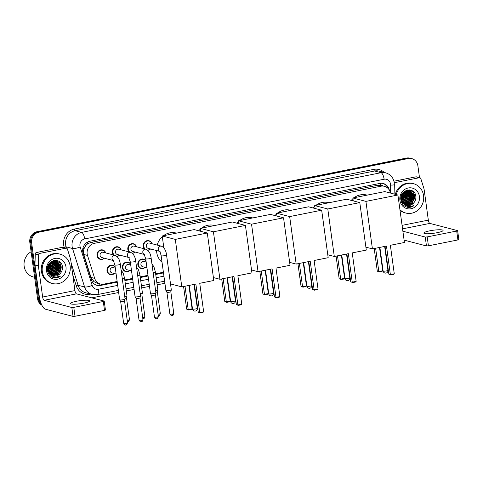 <?xml version="1.0" encoding="UTF-8"?>
<svg xmlns="http://www.w3.org/2000/svg" width="483" height="483" viewBox="0 0 483 483"><rect width="100%" height="100%" fill="white"/><g stroke="black" fill="none" stroke-linecap="round" stroke-linejoin="round"><path stroke-width="0.72" d="M145.184 267.383A4.854 4.474 -75.4 0 1 141.066 268.506A4.854 4.474 -75.4 0 1 137.842 264.696A4.854 4.474 -75.4 0 1 143.517 259.111A4.854 4.474 -75.4 0 1 146.011 260.929M129.77 270.456A4.854 4.474 -75.4 0 1 125.652 271.579A4.854 4.474 -75.4 0 1 122.422 267.769A4.854 4.474 -75.4 0 1 128.104 262.184A4.854 4.474 -75.4 0 1 130.597 264.002M114.35 273.529A4.854 4.474 -75.4 0 1 110.239 274.652A4.854 4.474 -75.4 0 1 107.009 270.842A4.854 4.474 -75.4 0 1 112.684 265.258A4.854 4.474 -75.4 0 1 115.177 267.075M150.581 248.986A4.854 4.474 -75.4 0 1 147.798 250.236M144.381 248.823A4.854 4.474 -75.4 0 1 143.24 246.3A4.854 4.474 -75.4 0 1 148.915 240.715A4.854 4.474 -75.4 0 1 151.964 243.704M135.168 252.066A4.854 4.474 -75.4 0 1 132.384 253.309M128.961 251.897A4.854 4.474 -75.4 0 1 127.826 249.373A4.854 4.474 -75.4 0 1 133.501 243.788A4.854 4.474 -75.4 0 1 136.544 246.777M119.748 255.139A4.854 4.474 -75.4 0 1 116.964 256.382M113.547 254.97A4.854 4.474 -75.4 0 1 112.406 252.446A4.854 4.474 -75.4 0 1 118.081 246.861A4.854 4.474 -75.4 0 1 121.13 249.85M104.334 258.212A4.854 4.474 -75.4 0 1 100.216 259.329A4.854 4.474 -75.4 0 1 96.992 255.525A4.854 4.474 -75.4 0 1 102.668 249.94A4.854 4.474 -75.4 0 1 105.711 252.923M85.509 245.998A9.099 8.392 -75.4 0 1 87.972 243.649L87.821 243.674A3.031 2.795 104.6 0 0 85.509 245.998L84.284 248.19C83.366 250.26 83.209 252.355 83.813 254.469L90.991 277.429L94.058 281.698L96.98 283.123L100.398 284.016A9.099 8.392 104.6 0 0 103.917 284.113L117.152 281.474M383.019 185.937A3.031 2.795 104.6 0 0 380.725 185.285L380.58 185.315A9.099 8.392 -75.4 0 1 381.015 185.412L384.426 186.305A9.099 8.392 104.6 0 0 380.912 186.209L94.3 243.347A9.099 8.392 104.6 0 0 87.508 255.435L94.686 278.395A9.099 8.392 104.6 0 0 100.398 284.016M380.58 185.315L377.489 185.315L90.876 242.454L87.972 243.649M390.415 193.055A9.099 8.392 104.6 0 0 384.426 186.305M124.801 279.947L132.565 278.401M140.215 276.874L147.985 275.328M155.635 273.801L163.399 272.255M389.292 190.018A9.099 8.392 104.6 0 0 383.351 183.534A9.099 8.392 104.6 0 0 379.837 183.437L89.88 241.246A9.099 8.392 104.6 0 0 83.088 253.334L91.341 279.735A9.099 8.392 104.6 0 0 97.059 285.356A9.099 8.392 104.6 0 0 100.573 285.453L117.242 282.132M382.892 183.431A9.099 8.392 -75.4 0 1 387.934 188.298M41.061 303.354A9.099 8.392 -75.4 0 1 39.358 299.158L31.636 242.774A9.099 8.392 -75.4 0 1 38.767 232.208L408.31 158.533A9.099 8.392 -75.4 0 1 411.83 158.629A9.099 8.392 -75.4 0 1 417.88 165.772L419.504 177.641M164.908 283.279L157.144 284.825M149.495 286.353L141.724 287.898M134.075 289.426L126.311 290.971M118.661 292.499L91.8 297.854M41.834 305.135A9.099 8.392 -75.4 0 1 37.541 298.687L29.813 242.297A9.099 8.392 -75.4 0 1 36.943 231.731L406.493 158.062L407.404 158.297A9.099 8.392 -75.4 0 1 410.918 158.394A9.099 8.392 -75.4 0 0 407.404 158.297L37.855 231.967L407.404 158.297L408.31 158.533M29.813 242.297L30.725 242.538A9.099 8.392 -75.4 0 1 37.855 231.967A9.099 8.392 -75.4 0 0 30.725 242.538L38.447 298.923L30.725 242.538L31.636 242.774M41.58 304.598A9.099 8.392 -75.4 0 1 38.447 298.923A9.099 8.392 -75.4 0 0 41.58 304.598M124.892 280.605L132.656 279.059M140.305 277.532L148.076 275.986M155.725 274.459L163.489 272.913M117.188 281.722L99.661 285.218A9.099 8.392 -75.4 0 1 96.606 285.224M163.435 272.503L155.665 274.054M148.015 275.576L140.251 277.127M132.602 278.649L124.831 280.2M406.493 158.062A9.099 8.392 -75.4 0 1 410.007 158.158L411.83 158.629M437.103 232.709A9.708 1.534 -7.8 0 0 443.08 230.439A9.708 1.534 -7.8 0 0 429.822 230.814A9.708 1.534 -7.8 0 0 423.845 233.078A9.708 1.534 -7.8 0 0 437.103 232.709M394.249 182.725L419.304 177.726L415.893 176.838A1.515 1.401 -75.4 0 1 416.479 176.856L419.89 177.744A1.515 1.401 104.6 0 0 419.304 177.726M393.953 181.216L415.893 176.838M457.63 230.675L458.85 239.58L457.914 239.936L456.695 231.031L457.522 230.608L429.876 223.4A3.031 1.075 78.7 0 1 428.33 220.133L424.08 189.107A1.515 1.401 104.6 0 0 424.026 188.853L420.844 178.68A1.515 1.401 104.6 0 0 419.89 177.744M428.421 245.817L426.459 245.944L425.239 237.038L427.201 236.911L428.421 245.817L457.914 239.936M404.096 240.117L426.459 245.944M427.201 236.911L456.695 231.031M425.239 237.038L402.876 231.212M396.193 194.558A15.166 13.983 -75.4 0 1 413.472 183.685A15.166 13.983 -75.4 0 1 423.561 195.591A15.166 13.983 -75.4 0 1 405.823 213.045A15.166 13.983 -75.4 0 1 399.924 209.682M395.281 194.323A15.166 13.983 -75.4 0 1 412.56 183.449L413.472 183.685M407.7 207.34C409.976 207.618 412.071 207.032 413.979 205.577C409.825 207.581 406.269 206.845 403.311 203.367A7.583 6.991 -75.4 0 0 406.595 205.408A7.583 6.991 -75.4 0 0 413.291 203.391C415.169 201.532 416.026 199.286 415.851 196.659C415.163 185.901 398.988 189.39 400.872 199.811C401.578 203.935 403.854 206.446 407.7 207.34M419.389 196.424A10.62 9.787 -75.4 0 1 411.069 208.753A10.62 9.787 -75.4 0 1 399.906 200.306A10.62 9.787 -75.4 0 1 408.226 187.978A10.62 9.787 -75.4 0 1 419.389 196.424M405.949 205.203L411.715 203.5L414.505 196.43L410.333 190.749L409.669 190.531L403.571 192.186L401.162 199.352L403.873 204.086M401.458 202.148L404.603 204.81M406.088 205.251L411.999 203.572L414.788 196.509L410.622 190.821L409.952 190.61L403.854 192.258L401.445 199.431L403.311 203.367M405.412 204.973L410.58 203.204L413.37 196.134L409.228 190.465M405.545 205.034L410.864 203.277L413.653 196.207L409.379 190.489M404.887 204.689L409.439 202.908L412.228 195.838L408.636 190.417M405.02 204.762L409.729 202.981L412.512 195.911L408.787 190.423M404.38 204.345L408.304 202.612L411.093 195.543L408.026 190.423M404.506 204.436L408.588 202.685L411.377 195.615L408.183 190.417M403.885 203.947L407.169 202.317L409.952 195.247L407.404 190.489M404.005 204.055L407.453 202.389L410.236 195.319L407.561 190.465M403.408 203.476L406.028 202.021L408.817 194.951L406.758 190.628M403.528 203.603L406.312 202.093L409.101 195.023L406.921 190.586M402.943 202.932L404.893 201.719L407.682 194.655L406.094 190.845M403.057 203.077L405.177 201.797L407.966 194.727L406.263 190.785M402.502 202.299L403.752 201.423L406.541 194.353L405.406 191.159M402.611 202.468L404.036 201.502L406.825 194.432L405.581 191.069M402.091 201.538L402.617 201.127L405.406 194.057L404.688 191.594M402.194 201.743L402.9 201.206L405.69 194.136L404.869 191.473M401.723 200.608L404.265 193.761L403.921 192.198M401.814 200.862L404.549 193.84L404.114 192.029M401.439 199.388L403.076 193.097M401.5 199.733L403.299 192.832M401.391 197.233L401.995 194.921M401.343 198L402.327 194.232M409.095 190.411L406.958 190.121M409.24 190.435L408.817 190.314M408.503 190.35L408.093 190.169M407.954 190.115L407.555 189.988M408.648 190.356L408.238 190.187M408.099 190.139L407.676 190.012M407.9 190.338L407.501 190.115M408.05 190.338L407.652 190.127M407.278 190.393L406.909 190.133M407.435 190.374L407.042 190.115M406.505 205.384L413.291 203.391M405.823 213.045L404.911 212.804A15.166 13.983 -75.4 0 1 400.015 210.334M401.397 197.179L401.977 194.969M402.345 197.939L403.166 194.788M403.48 198.235L404.307 195.09M405.756 198.827L406.583 195.681M409.167 199.721L409.995 196.569M410.309 200.016L411.13 196.865M410.888 193.659L409.898 191.268M409.711 190.966L409.409 190.537M409.349 190.459L408.847 189.867M411.444 200.312L412.271 197.161M412.023 193.961L411.033 191.564M410.846 191.268L410.55 190.833M410.508 190.779L409.759 189.934M413.72 200.904L414.547 197.758M414.299 194.552L412.319 190.821M401.427 199.322L403.039 193.146M402.224 200.107L404.126 192.928M404.494 200.699L406.396 193.52M407.912 201.586L409.813 194.407M409.047 201.888L410.948 194.709M410.182 202.184L412.09 195.005M411.667 193.2L410.791 191.365M410.635 191.117L410.381 190.767M410.351 190.725L409.638 189.916M412.458 202.775L414.36 195.597M413.943 193.792L412.09 190.694M407.362 207.267L413.979 205.577M351.28 200.391A16.688 15.384 -75.4 0 1 352.928 198.67M354.063 197.734A16.688 15.384 -75.4 0 1 366.82 195.047L367.122 195.132M386.472 246.07L390.373 274.561L394.273 273.783L390.367 245.292L404.422 242.49L397.92 195.011L365.915 201.387L372.417 248.872L386.472 246.07M385.042 246.354L388.851 274.163L390.783 274.984L393.567 274.429L394.273 273.783M372.417 248.872L365.897 247.169M365.915 201.387L352.832 197.976L353.236 200.898M352.832 197.976L384.836 191.6L397.92 195.011M390.783 274.984L388.851 274.163M379.517 247.459L382.711 270.77L382.011 271.416L379.227 271.971L377.295 271.15L374.192 248.516M377.295 271.15L378.817 271.549L375.623 248.232M379.227 271.971L378.817 271.549L382.711 270.77M313.153 207.992A16.688 15.384 -75.4 0 1 314.807 206.271M315.942 205.335A16.688 15.384 -75.4 0 1 328.7 202.649L329.001 202.727M348.352 253.672L352.252 282.163L356.146 281.384L352.246 252.893L366.295 250.091L359.793 202.606L327.794 208.988L334.296 256.473L348.352 253.672M346.921 253.955L350.724 281.764L352.662 282.585L355.446 282.03L356.146 281.384M334.296 256.473L327.776 254.77M327.794 208.988L314.711 205.577L315.109 208.499M314.711 205.577L346.709 199.201L359.793 202.606M352.662 282.585L350.724 281.764M341.396 255.054L344.59 278.371L343.884 279.017L341.107 279.572L339.169 278.751L336.071 256.117M339.169 278.751L340.696 279.15L337.502 255.833M341.107 279.572L340.696 279.15L344.59 278.371M275.032 215.587A16.688 15.384 -75.4 0 1 276.681 213.872M277.816 212.931A16.688 15.384 -75.4 0 1 290.573 210.25L290.875 210.328M310.225 261.273L314.125 289.758L318.025 288.985L314.119 260.494L328.174 257.693L321.672 210.208L289.667 216.589L296.17 264.074L310.225 261.273M308.794 261.557L312.604 289.365L314.536 290.186L317.319 289.631L318.025 288.985M296.17 264.074L289.649 262.372M289.667 216.589L276.584 213.178L276.988 216.1M276.584 213.178L308.589 206.796L321.672 210.208M314.536 290.186L312.604 289.365M303.27 262.655L306.464 285.972L305.763 286.618L302.98 287.174L301.048 286.353L297.945 263.718M301.048 286.353L302.569 286.751L299.375 263.434M302.98 287.174L302.569 286.751L306.464 285.972M236.905 223.188A16.688 15.384 -75.4 0 1 238.56 221.474M239.695 220.532A16.688 15.384 -75.4 0 1 252.452 217.851L252.754 217.93M272.104 268.868L276.004 297.359L279.899 296.586L275.998 268.095L290.048 265.294L283.545 217.809L251.546 224.19L258.049 271.675L272.104 268.868M270.673 269.158L274.483 296.967L276.415 297.782L279.198 297.232L279.899 296.586M258.049 271.675L251.528 269.973M251.546 224.19L238.463 220.779L238.862 223.701M238.463 220.779L270.462 214.398L283.545 217.809M276.415 297.782L274.483 296.967M265.149 270.257L268.343 293.573L267.642 294.219L264.859 294.769L262.921 293.954L259.824 271.319M262.921 293.954L264.449 294.346L261.255 271.035M264.859 294.769L264.449 294.346L268.343 293.573M198.785 230.789A16.688 15.384 -75.4 0 1 200.433 229.075M201.568 228.133A16.688 15.384 -75.4 0 1 214.325 225.452L214.627 225.531M233.977 276.469L237.884 304.96L241.778 304.187L237.871 275.696L251.927 272.895L245.424 225.41L213.42 231.792L219.928 279.271L233.977 276.469M232.546 276.759L236.356 304.562L238.294 305.383L241.071 304.827L241.778 304.187M219.928 279.271L213.401 277.574M213.42 231.792L200.336 228.381L200.741 231.303M200.336 228.381L232.341 221.999L245.424 225.41M238.294 305.383L236.356 304.562M227.028 277.858L230.222 301.175L229.516 301.815L226.732 302.37L224.8 301.549L221.697 278.92M224.8 301.549L226.322 301.947L223.128 278.637M226.732 302.37L226.322 301.947L230.222 301.175M162.04 262.317A16.688 15.384 -75.4 0 1 156.691 252.247A16.688 15.384 -75.4 0 1 156.54 250.544M157.18 245.068A16.688 15.384 -75.4 0 1 162.312 236.676M163.447 235.734A16.688 15.384 -75.4 0 1 176.204 233.054L176.506 233.132M195.856 284.07L199.757 312.561L203.651 311.783L199.751 283.298L213.806 280.496L207.298 233.011L175.299 239.387L181.801 286.872L195.856 284.07M194.426 284.354L198.235 312.163L200.167 312.984L202.951 312.429L203.651 311.783M181.801 286.872L170.511 283.932M175.299 239.387L162.216 235.982L163.834 247.815M162.216 235.982L194.214 229.6L207.298 233.011M200.167 312.984L198.235 312.163M188.901 285.459L192.095 308.77L191.395 309.416L188.611 309.971L186.673 309.15L183.576 286.522M186.673 309.15L188.201 309.549L185.007 286.232M188.611 309.971L188.201 309.549L192.095 308.77M159.68 251.359L148.142 248.353A2.729 2.518 -75.4 0 1 146.325 246.209A2.729 2.518 -75.4 0 1 149.519 243.07L161.443 246.179A2.729 2.518 -75.4 0 0 159.638 251.305M145.178 249.029A4.552 4.196 -75.4 0 1 143.747 246.306A4.552 4.196 -75.4 0 1 149.066 241.071A4.552 4.196 -75.4 0 1 151.855 243.68M161.135 255.718A2.729 0.435 172.2 0 0 164.703 255.646A2.729 0.435 172.2 0 0 164.866 255.616A2.729 0.435 172.2 0 0 166.544 254.976L171.32 289.818A2.729 0.435 172.2 0 1 171.314 289.848A2.729 0.435 172.2 0 1 169.636 290.452A2.729 0.435 172.2 0 1 166.11 290.688A2.729 0.435 172.2 0 1 165.917 290.585A2.729 0.435 172.2 0 1 165.904 290.561L161.135 255.718C160.38 252.639 159.855 251.142 159.565 251.226L160.06 251.462M172.105 315.683A1.974 0.7 -101.3 0 0 172.226 315.683A1.974 0.7 -101.3 0 0 172.582 313.944A1.974 0.314 172.2 0 0 173.795 313.485L170.813 291.714A1.974 0.314 172.2 0 1 170.807 291.72A1.974 0.314 172.2 0 1 169.593 292.161A1.974 0.314 172.2 0 1 167.046 292.33A1.974 0.314 172.2 0 1 166.913 292.257A1.974 0.314 172.2 0 1 166.901 292.233L165.917 290.585M150.479 248.962A4.552 4.196 -75.4 0 1 147.508 249.995M144.266 254.432L132.722 251.426A2.729 2.518 -75.4 0 1 130.911 249.282A2.729 2.518 -75.4 0 1 134.105 246.143L146.023 249.252A2.729 2.518 -75.4 0 0 144.218 254.378M129.764 252.102A4.552 4.196 -75.4 0 1 128.327 249.379A4.552 4.196 -75.4 0 1 133.652 244.144A4.552 4.196 -75.4 0 1 136.441 246.753M145.721 258.791A2.729 0.435 172.2 0 0 149.289 258.719A2.729 0.435 172.2 0 0 149.446 258.689A2.729 0.435 172.2 0 0 151.131 258.049L155.9 292.891A2.729 0.435 172.2 0 1 155.9 292.921A2.729 0.435 172.2 0 1 154.222 293.525A2.729 0.435 172.2 0 1 150.69 293.761A2.729 0.435 172.2 0 1 150.503 293.658A2.729 0.435 172.2 0 1 150.491 293.634L145.721 258.791L144.151 254.299L144.646 254.535M156.685 318.756A1.974 0.7 -101.3 0 0 156.812 318.756A1.974 0.7 -101.3 0 0 157.162 317.017A1.974 0.314 172.2 0 0 158.376 316.558L155.393 294.787A1.974 0.314 172.2 0 1 155.393 294.793A1.974 0.314 172.2 0 1 154.18 295.234A1.974 0.314 172.2 0 1 151.632 295.403A1.974 0.314 172.2 0 1 151.493 295.33A1.974 0.314 172.2 0 1 151.487 295.312L150.503 293.658M135.065 252.035A4.552 4.196 -75.4 0 1 132.094 253.068M128.846 257.505L117.309 254.499A2.729 2.518 -75.4 0 1 115.491 252.355A2.729 2.518 -75.4 0 1 118.685 249.216L130.609 252.325A2.729 2.518 -75.4 0 0 128.804 257.451M114.344 255.175A4.552 4.196 -75.4 0 1 112.913 252.452A4.552 4.196 -75.4 0 1 118.232 247.218A4.552 4.196 -75.4 0 1 121.022 249.826M130.301 261.864A2.729 0.435 172.2 0 0 133.869 261.792A2.729 0.435 172.2 0 0 134.032 261.762A2.729 0.435 172.2 0 0 135.711 261.122L140.487 295.964A2.729 0.435 172.2 0 1 140.481 295.994A2.729 0.435 172.2 0 1 138.802 296.604A2.729 0.435 172.2 0 1 135.276 296.834A2.729 0.435 172.2 0 1 135.083 296.731A2.729 0.435 172.2 0 1 135.077 296.707L130.301 261.864L128.732 257.373L129.233 257.608M141.271 321.829A1.974 0.7 -101.3 0 0 141.392 321.829A1.974 0.7 -101.3 0 0 141.748 320.09A1.974 0.314 172.2 0 0 142.962 319.631L139.979 297.86A1.974 0.314 172.2 0 1 139.973 297.866A1.974 0.314 172.2 0 1 138.766 298.307A1.974 0.314 172.2 0 1 136.212 298.476A1.974 0.314 172.2 0 1 136.079 298.403A1.974 0.314 172.2 0 1 136.067 298.385M119.645 255.109A4.552 4.196 -75.4 0 1 116.675 256.141M113.433 260.579L101.895 257.572A2.729 2.518 -75.4 0 1 100.078 255.429A2.729 2.518 -75.4 0 1 103.271 252.289L115.189 255.398A2.729 2.518 -75.4 0 0 113.384 260.524M104.231 258.182A4.552 4.196 -75.4 0 1 100.524 259.099A4.552 4.196 -75.4 0 1 97.494 255.525A4.552 4.196 -75.4 0 1 102.819 250.291A4.552 4.196 -75.4 0 1 105.608 252.899M114.888 264.938A2.729 0.435 172.2 0 0 118.456 264.865A2.729 0.435 172.2 0 0 118.613 264.835A2.729 0.435 172.2 0 0 120.297 264.195L125.067 299.037A2.729 0.435 172.2 0 1 125.067 299.068A2.729 0.435 172.2 0 1 123.388 299.677A2.729 0.435 172.2 0 1 119.856 299.907A2.729 0.435 172.2 0 1 119.669 299.804A2.729 0.435 172.2 0 1 119.657 299.78L114.888 264.938L113.318 260.446L113.813 260.681M124.56 300.921A1.974 0.314 172.2 0 1 124.56 300.939A1.974 0.314 172.2 0 1 123.346 301.38A1.974 0.314 172.2 0 1 120.798 301.549A1.974 0.314 172.2 0 1 120.659 301.477A1.974 0.314 172.2 0 1 120.653 301.458L123.636 323.242C126.196 326.574 125.616 324.256 125.978 324.908A1.974 0.7 -101.3 0 0 126.329 323.163A1.974 0.314 172.2 0 1 123.636 323.242M146.959 267.848L142.745 266.749A2.729 2.518 -75.4 0 1 140.927 264.606A2.729 2.518 -75.4 0 1 144.121 261.46L146.156 261.991M145.081 267.353A4.552 4.196 -75.4 0 1 141.374 268.27A4.552 4.196 -75.4 0 1 138.349 264.696A4.552 4.196 -75.4 0 1 143.668 259.462A4.552 4.196 -75.4 0 1 146.053 261.243M158.617 315.713A1.974 0.7 -101.3 0 0 158.738 315.713A1.974 0.7 -101.3 0 0 159.094 313.974A1.974 0.314 172.2 0 0 160.308 313.515L157.325 291.744A1.974 0.314 172.2 0 1 157.319 291.75A1.974 0.314 172.2 0 1 156.112 292.191A1.974 0.314 172.2 0 1 155.81 292.245M153.123 272.599A2.729 0.435 172.2 0 0 153.528 272.533A2.729 0.435 172.2 0 0 155.369 271.863L157.832 289.848A2.729 0.435 172.2 0 1 157.826 289.878A2.729 0.435 172.2 0 1 155.586 290.585M131.545 270.921L127.325 269.822A2.729 2.518 -75.4 0 1 125.508 267.679A2.729 2.518 -75.4 0 1 128.701 264.533L130.742 265.064M129.661 270.432A4.552 4.196 -75.4 0 1 125.954 271.343A4.552 4.196 -75.4 0 1 122.93 267.775A4.552 4.196 -75.4 0 1 128.255 262.535A4.552 4.196 -75.4 0 1 130.639 264.316M143.203 318.786A1.974 0.7 -101.3 0 0 143.324 318.786A1.974 0.7 -101.3 0 0 143.674 317.047A1.974 0.314 172.2 0 0 144.888 316.588L141.905 294.817A1.974 0.314 172.2 0 1 141.905 294.823A1.974 0.314 172.2 0 1 140.692 295.264A1.974 0.314 172.2 0 1 140.396 295.318M137.703 275.678A2.729 0.435 172.2 0 0 138.108 275.606A2.729 0.435 172.2 0 0 139.949 274.936L142.413 292.921A2.729 0.435 172.2 0 1 142.413 292.952A2.729 0.435 172.2 0 1 140.167 293.658M116.125 273.994L111.911 272.895A2.729 2.518 -75.4 0 1 110.094 270.752A2.729 2.518 -75.4 0 1 113.288 267.606L115.322 268.137M114.248 273.505A4.552 4.196 -75.4 0 1 110.541 274.416A4.552 4.196 -75.4 0 1 107.516 270.848A4.552 4.196 -75.4 0 1 112.835 265.608A4.552 4.196 -75.4 0 1 115.22 267.395M127.784 321.859A1.974 0.7 -101.3 0 0 127.904 321.865A1.974 0.7 -101.3 0 0 128.261 320.12A1.974 0.314 172.2 0 0 129.474 319.661L126.492 297.89A1.974 0.314 172.2 0 1 126.486 297.896A1.974 0.314 172.2 0 1 125.278 298.337A1.974 0.314 172.2 0 1 124.982 298.391M122.29 278.751A2.729 0.435 172.2 0 0 122.694 278.679A2.729 0.435 172.2 0 0 124.536 278.009L126.999 295.994A2.729 0.435 172.2 0 1 126.993 296.025A2.729 0.435 172.2 0 1 124.753 296.731M83.692 303.161A9.708 1.534 -7.8 0 0 89.669 300.897A9.708 1.534 -7.8 0 0 76.411 301.265A9.708 1.534 -7.8 0 0 70.433 303.529A9.708 1.534 -7.8 0 0 83.692 303.161M39.878 253.37A1.515 1.401 104.6 0 0 38.676 254.867L38.38 265.735A1.515 1.401 104.6 0 0 38.392 265.994L34.981 265.107A1.515 1.401 -75.4 0 1 34.969 264.841L35.265 253.98A1.515 1.401 -75.4 0 1 36.466 252.482L39.878 253.37L65.899 248.184L62.488 247.296A1.515 1.401 -75.4 0 1 63.074 247.308L66.485 248.202A1.515 1.401 104.6 0 0 65.899 248.184M36.466 252.482L62.488 247.296M34.981 265.107L39.232 296.139A12.135 4.293 -101.3 0 0 45.408 309.192L73.054 316.401L71.834 307.496L44.188 300.293A3.031 1.075 78.7 0 1 42.643 297.027L38.392 265.994M104.225 301.132L105.445 310.038L104.509 310.388L103.29 301.489L104.111 301.06L76.471 293.857A3.031 1.075 78.7 0 1 74.925 290.591L70.675 259.558A1.515 1.401 104.6 0 0 70.615 259.305L67.439 249.137A1.515 1.401 104.6 0 0 66.485 248.202M71.834 307.496L73.79 307.369L75.01 316.268L104.509 310.388M75.01 316.268L73.054 316.401M73.79 307.369L103.29 301.489M34.607 277.29L33.23 276.928A13.651 12.582 -75.4 0 1 24.15 266.218A13.651 12.582 -75.4 0 1 31.111 251.764M42.323 271.597A15.166 13.983 -75.4 0 1 60.067 254.143A15.166 13.983 -75.4 0 1 70.15 266.048A15.166 13.983 -75.4 0 1 52.412 283.497A15.166 13.983 -75.4 0 1 42.323 271.597M52.412 283.497L51.5 283.261A15.166 13.983 -75.4 0 1 41.417 271.355A15.166 13.983 -75.4 0 1 59.155 253.907L60.067 254.143M54.295 277.791C56.571 278.069 58.666 277.483 60.574 276.028C56.42 278.039 52.864 277.302 49.906 273.825A7.583 6.991 -75.4 0 0 53.19 275.865A7.583 6.991 -75.4 0 0 59.88 273.849C61.764 271.989 62.615 269.743 62.446 267.111C61.752 256.352 45.577 259.848 47.461 270.263C48.167 274.392 50.443 276.898 54.295 277.791M65.978 266.882A10.62 9.787 -75.4 0 1 57.664 279.21A10.62 9.787 -75.4 0 1 46.501 270.764A10.62 9.787 -75.4 0 1 54.814 258.435A10.62 9.787 -75.4 0 1 65.978 266.882M52.544 275.66L58.31 273.958L61.1 266.888L56.928 261.206L56.257 260.989L50.16 262.643L47.751 269.81L50.461 274.543M48.052 272.605L51.192 275.268M52.683 275.708L58.594 274.03L61.383 266.96L57.211 261.279L56.541 261.061L50.443 262.716L48.034 269.882L49.906 273.825M52.007 275.425L57.169 273.662L59.958 266.592L55.823 260.923M52.14 275.491L57.453 273.734L60.242 266.664L55.968 260.941M51.482 275.141L56.034 273.36L58.823 266.296L55.231 260.868M51.609 275.219L56.318 273.438L59.107 266.368L55.376 260.874M50.969 274.803L54.899 273.064L57.682 265.994L54.621 260.874M51.095 274.893L55.183 273.143L57.966 266.073L54.772 260.868M50.473 274.404L53.758 272.768L56.547 265.698L53.993 260.947M50.6 274.507L54.042 272.847L56.831 265.777L54.15 260.923M50.003 273.933L52.623 272.472L55.406 265.402L53.353 261.086M50.117 274.054L52.907 272.545L55.696 265.481L53.516 261.043M49.538 273.39L51.482 272.177L54.271 265.107L52.689 261.303M49.652 273.529L51.766 272.249L54.555 265.179L52.858 261.243M49.097 272.75L50.347 271.881L53.136 264.811L52.001 261.617M49.206 272.919L50.63 271.953L53.42 264.883L52.176 261.526M48.686 271.995L49.206 271.585L51.995 264.515L51.276 262.052M48.783 272.195L49.495 271.657L52.279 264.587L51.464 261.925M48.318 271.066L50.86 264.219L50.51 262.655M48.403 271.319L51.144 264.292L50.709 262.48M48.028 269.84L49.671 263.549M48.089 270.19L49.888 263.283M47.986 267.691L48.59 265.372M47.938 268.457L48.916 264.69M55.684 260.868L53.553 260.579M55.829 260.892L55.406 260.766M55.092 260.802L54.549 260.572M55.243 260.814L54.833 260.645M54.488 260.796L54.09 260.572M54.639 260.79L54.241 260.579M53.867 260.85L53.498 260.591M54.024 260.826L53.637 260.572M53.094 275.841L59.88 273.849M47.992 267.636L48.566 265.421M48.934 268.397L49.761 265.245M50.075 268.693L50.896 265.541M52.351 269.285L53.172 266.133M55.762 270.172L56.583 267.027M56.897 270.468L57.725 267.322M57.477 264.116L56.487 261.72M56.306 261.424L56.004 260.995M55.943 260.917L55.442 260.325M58.038 270.764L58.86 267.618M58.612 264.412L57.628 262.015M57.441 261.72L57.139 261.291M57.097 261.237L56.354 260.391M60.315 271.361L61.136 268.21M60.888 265.004L58.908 261.273M48.022 269.774L49.634 263.597M48.813 270.558L50.715 263.38M51.089 271.156L52.991 263.978M54.501 272.044L56.402 264.865M55.642 272.34L57.543 265.161M56.777 272.635L58.678 265.457M58.262 263.658L57.386 261.816M57.223 261.575L56.976 261.225M56.94 261.182L56.233 260.373M59.053 273.227L60.955 266.048M60.532 264.249L58.684 261.146M53.951 277.725L60.574 276.028M82.834 248.673A9.099 1.974 -17.4 0 0 84.284 248.19M380.725 185.285A9.099 3.218 -101.3 0 0 380.381 183.353M99.244 285.29A9.099 3.218 -101.3 0 0 99.136 283.684M92.537 282.181A9.099 1.974 -17.4 0 0 94.058 281.698M87.821 243.674A9.099 3.218 -101.3 0 0 87.556 242.086M377.489 185.315L380.912 186.209M90.991 277.429L94.686 278.395M83.813 254.469L87.508 255.435M90.876 242.454L94.3 243.347M390.349 192.711L390.56 185.104A6.068 5.591 104.6 0 0 390.499 184.059A6.068 5.591 104.6 0 0 384.124 179.235L84.7 238.922A6.068 5.591 104.6 0 0 79.949 245.968A6.068 5.591 104.6 0 0 80.172 246.982L92.193 285.441A6.068 5.591 104.6 0 0 98.351 289.251L117.689 285.399M92.193 285.441A6.068 1.316 -17.4 0 1 84.579 286.968L78.095 285.278A12.135 11.187 104.6 0 0 85.714 292.776L92.199 294.467A12.135 11.187 -75.4 0 1 84.579 286.968L72.559 248.516A12.135 11.187 -75.4 0 1 72.106 246.487A12.135 11.187 -75.4 0 1 81.609 232.395L381.033 172.703A12.135 11.187 -75.4 0 1 385.724 172.836L379.24 171.145A12.135 11.187 104.6 0 0 374.548 171.012L75.125 230.705A12.135 11.187 104.6 0 0 65.622 244.796A12.135 11.187 104.6 0 0 66.074 246.825L66.503 248.208M64.305 247.628L64.173 247.205A13.651 12.582 -75.4 0 1 74.358 229.075L373.776 169.382A1.515 0.537 -101.3 0 0 374.548 171.012L381.033 172.703A6.068 2.143 78.7 0 1 384.124 179.235M64.173 247.205A1.515 0.332 162.6 0 1 66.074 246.825L72.559 248.516A6.068 1.316 -17.4 0 0 80.172 246.982M373.776 169.382A13.651 12.582 -75.4 0 1 384.245 172.449M90.774 294.093L90.037 294.238A13.651 12.582 -75.4 0 1 76.193 285.664L72.734 274.598M38.767 232.208L36.943 231.731M39.358 299.158L37.541 298.687M84.7 238.922A6.068 2.143 78.7 0 0 81.609 232.395L75.125 230.705A1.515 0.537 -101.3 0 1 74.358 229.075M71.152 263.078L78.095 285.278A1.515 0.332 162.6 0 0 76.193 285.664M125.338 283.871L133.103 282.326M140.752 280.798L148.523 279.252M156.172 277.725L163.936 276.179M90.007 293.893A1.515 0.537 -101.3 0 0 90.037 294.238M98.351 289.251A6.068 2.143 78.7 0 1 97.258 294.612L118.371 290.398M390.56 185.104A6.068 0.574 1.6 0 0 394.345 184.681L394.092 194.009M99.661 285.218L100.573 285.453M402.55 228.845L429.876 223.4M402.073 225.368L428.33 220.133M386.436 270.921A2.427 0.386 -7.8 0 0 387.934 270.353A2.427 2.427 0 0 1 386.002 273.064A2.427 2.427 0 0 1 383.122 271.011A2.427 0.386 -7.8 0 0 383.303 271.126A2.427 0.386 -7.8 0 0 386.436 270.921M348.315 278.522A2.427 0.386 -7.8 0 0 349.807 277.954A2.427 2.427 0 0 1 347.875 280.665A2.427 2.427 0 0 1 345.001 278.613A2.427 0.386 -7.8 0 0 345.176 278.727A2.427 0.386 -7.8 0 0 348.315 278.522M310.189 286.123A2.427 0.386 -7.8 0 0 311.686 285.556A2.427 2.427 0 0 1 309.754 288.266A2.427 2.427 0 0 1 306.874 286.214A2.427 0.386 -7.8 0 0 307.055 286.328A2.427 0.386 -7.8 0 0 310.189 286.123M272.068 293.718A2.427 0.386 -7.8 0 0 273.559 293.157A2.427 2.427 0 0 1 271.633 295.862A2.427 2.427 0 0 1 268.753 293.815A2.427 0.386 -7.8 0 0 268.928 293.93A2.427 0.386 -7.8 0 0 272.068 293.718M233.941 301.32A2.427 0.386 -7.8 0 0 235.438 300.752A2.427 2.427 0 0 1 233.506 303.463A2.427 2.427 0 0 1 230.626 301.416A2.427 0.386 -7.8 0 0 230.808 301.531A2.427 0.386 -7.8 0 0 233.941 301.32M195.82 308.921A2.427 0.386 -7.8 0 0 197.312 308.353A2.427 2.427 0 0 1 195.386 311.064A2.427 2.427 0 0 1 192.506 309.011A2.427 0.386 -7.8 0 0 192.681 309.126A2.427 0.386 -7.8 0 0 195.82 308.921M172.582 313.944A1.974 0.314 172.2 0 1 169.889 314.016L166.907 292.245M157.162 317.017A1.974 0.314 172.2 0 1 154.469 317.09L151.487 295.318M141.748 320.09A1.974 0.314 172.2 0 1 139.056 320.169L136.073 298.391L135.083 296.731M125.858 324.902A1.974 0.7 -101.3 0 0 125.978 324.908C126.015 324.377 126.407 326.158 127.542 322.704A1.974 0.314 172.2 0 1 126.329 323.163M159.094 313.974A1.974 0.314 172.2 0 1 158.044 314.131M143.674 317.047A1.974 0.314 172.2 0 1 142.63 317.204M128.261 320.12A1.974 0.314 172.2 0 1 127.21 320.283M44.188 300.293L76.471 293.857M42.643 297.027L74.925 290.591M34.969 264.841L38.38 265.735M38.676 254.867L35.265 253.98M394.345 184.681L394.237 182.64C393.343 177.605 390.505 174.339 385.724 172.836M92.199 294.467L97.258 294.612M126.021 288.876L133.791 287.325M141.441 285.803L149.205 284.252M156.854 282.73L164.625 281.178M384.655 246.433L387.934 270.353M379.886 247.381L383.122 271.011M346.528 254.034L349.807 277.954M341.765 254.982L345.001 278.613M308.408 261.635L311.686 285.556M303.638 262.583L306.874 286.214M270.281 269.236L273.559 293.157M265.517 270.184L268.753 293.815M232.16 276.831L235.438 300.752M227.39 277.785L230.626 301.416M194.039 284.433L197.312 308.353M189.27 285.387L192.506 309.011M173.795 313.485C172.654 316.939 172.268 315.158 172.226 315.683C171.87 315.037 172.443 317.355 169.889 314.016M166.544 254.976C166.043 250.55 164.341 247.616 161.443 246.179M149.066 241.071L147.333 240.619M170.807 291.72L171.314 289.848M158.376 316.558C157.241 320.012 156.848 318.231 156.812 318.756C156.45 318.11 157.029 320.428 154.469 317.09M151.131 258.049C150.624 253.623 148.927 250.689 146.023 249.252M133.652 244.144L131.919 243.692M155.393 294.793L155.9 292.921M142.962 319.631C141.827 323.085 141.434 321.304 141.392 321.829C141.036 321.183 141.61 323.501 139.056 320.169M135.711 261.122C135.21 256.696 133.507 253.762 130.609 252.325M118.232 247.218L116.5 246.765M139.973 297.866L140.481 295.994M120.297 264.195C119.796 259.769 118.093 256.835 115.189 255.398M102.819 250.291L101.086 249.838M120.659 301.477L119.669 299.804M100.524 259.099L98.792 258.647M127.542 322.704L124.56 300.933L125.067 299.068M160.308 313.515C159.173 316.969 158.78 315.188 158.738 315.713L158.267 315.749M155.369 271.863L153.944 266.809L151.94 263.966M143.668 259.462L141.936 259.009M157.319 291.75L157.826 289.878M141.374 268.27L139.641 267.817M144.888 316.588C143.753 320.042 143.36 318.261 143.324 318.786L142.853 318.822M139.949 274.936L138.524 269.882L136.52 267.039M128.255 262.535L126.516 262.088M141.905 294.823L142.413 292.952M125.954 271.343L124.222 270.891M129.474 319.661C128.339 323.115 127.947 321.334 127.904 321.865L127.434 321.901M124.536 278.009L123.111 272.955L121.106 270.112M112.835 265.608L111.102 265.161M126.486 297.896L126.993 296.025M110.541 274.416L108.808 273.964"/></g></svg>
